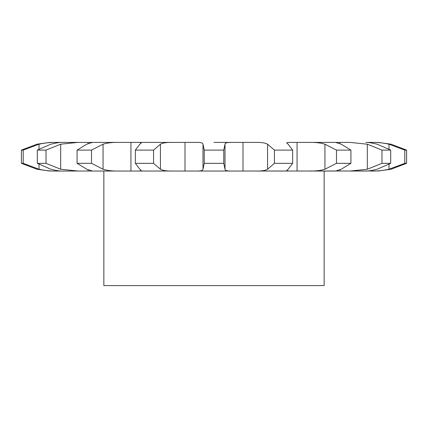 <?xml version="1.0" encoding="UTF-8"?>
<svg xmlns="http://www.w3.org/2000/svg" width="428" height="428" viewBox="0 0 428 428"><rect width="100%" height="100%" fill="white"/><g stroke="black" fill="none" stroke-linecap="round" stroke-linejoin="round"><path stroke-width="0.64" d="M258.063 142.401L231.864 142.401C227.348 142.283 225.064 142.882 225.016 144.199L223.769 150.11L223.769 163.33L225.016 169.242C225.064 170.558 227.348 171.157 231.864 171.04L378.566 170.981L391.026 169.242L406.6 163.33L404.797 163.33L388.993 169.242C382.883 170.558 377.373 171.157 372.462 171.04L371.119 171.04M225.016 144.199L225.016 169.242M223.769 150.11L204.231 150.11L204.231 163.33L202.984 169.242C202.936 170.558 200.652 171.157 196.136 171.04L172.57 171.04C166.727 171.157 162.677 170.558 160.42 169.242L153.566 163.33L135.344 163.33L139.876 169.242L141.363 170.617L139.255 171.04L172.57 171.04M223.769 163.33L204.231 163.33M52.237 142.401L49.434 142.46L36.974 144.199L21.4 150.11L23.203 150.11L39.007 144.199C45.117 142.882 50.627 142.283 55.538 142.401L196.136 142.401C200.652 142.283 202.936 142.882 202.984 144.199L204.231 150.11M214 142.401L231.864 142.401M255.43 142.401L255.43 142.401C261.273 142.283 265.323 142.882 267.58 144.199L274.434 150.11L292.656 150.11L288.124 144.199L286.637 142.824L288.745 142.401L309.128 142.401C315.506 142.283 320.775 142.882 324.943 144.199L336.478 150.11L336.478 163.33L324.943 169.242C320.775 170.558 315.506 171.157 309.128 171.04L335.531 171.04L341.223 169.242L350.923 163.33L336.478 163.33M335.477 142.406L309.128 142.401L349.976 142.401L367.32 144.199L381.979 150.11L381.979 163.33L367.32 169.242L349.976 171.04L365.903 171.04C367.93 171.157 371.675 170.558 377.143 169.242L390.694 163.33L381.979 163.33M381.979 150.11L390.694 150.11L377.143 144.199C371.675 142.882 367.93 142.283 365.903 142.401L372.462 142.401C377.373 142.283 382.883 142.882 388.993 144.199L404.797 150.11L404.797 163.33M375.763 142.401L372.462 142.401L378.566 142.46L391.026 144.199L406.6 150.11L404.797 150.11M371.119 142.401L372.462 142.401M88.077 142.401L88.077 143.749M130.931 142.401L130.936 171.04L139.255 171.04L92.469 171.04L118.872 171.04L103.849 171.04L103.849 285.599L324.151 285.599L324.151 171.04M202.984 144.199L202.984 169.242M46.021 150.11L37.306 150.11L50.857 144.199C56.325 142.882 60.07 142.283 62.097 142.401L78.024 142.401L60.68 144.199L46.021 150.11L46.021 163.33L60.68 169.242L78.024 171.04L92.469 171.04L86.777 169.242L77.077 163.33L91.522 163.33L103.057 169.242C107.225 170.558 112.494 171.157 118.872 171.04M78.024 171.04L62.097 171.04L78.024 171.04M23.203 150.11L23.203 163.33L39.007 169.242C45.117 170.558 50.627 171.157 55.538 171.04L62.097 171.04C60.07 171.157 56.325 170.558 50.857 169.242L37.306 163.33L46.021 163.33M52.211 171.04L55.538 171.04L49.434 170.981L36.974 169.242L21.4 163.33L23.203 163.33M375.789 171.04L372.462 171.04M339.923 171.04L339.923 169.691M297.064 171.04L297.069 142.401M288.745 171.04L255.43 171.04C261.273 171.157 265.323 170.558 267.58 169.242L274.434 163.33L292.656 163.33L288.124 169.242L286.637 170.617L288.745 171.04M231.864 171.04L196.136 171.04M135.344 150.11L139.876 144.199L141.363 142.824L139.255 142.401L172.57 142.401C166.727 142.283 162.677 142.882 160.42 144.199L153.566 150.11L135.344 150.11L135.344 163.33M92.523 142.406L118.872 142.401C112.494 142.283 107.225 142.882 103.057 144.199L91.522 150.11L77.077 150.11L77.077 163.33M92.469 142.401L86.777 144.199L77.077 150.11M335.531 142.401L341.223 144.199L350.923 150.11L336.478 150.11M274.434 150.11L274.434 163.33M153.566 150.11L153.566 163.33M91.522 150.11L91.522 163.33M292.656 150.11L292.656 163.33M37.306 150.11L37.306 163.33M350.923 150.11L350.923 163.33M21.4 150.11L21.4 163.33M390.694 150.11L390.694 163.33M406.6 150.11L406.6 163.33M242.997 142.401L242.997 171.04M267.58 144.199L267.58 169.242M185.003 142.401L185.003 171.04M160.42 144.199L160.42 169.242M103.057 144.199L103.057 169.242M88.077 169.691L88.077 171.04M60.68 144.199L60.68 169.242M39.007 144.199L39.007 149.078M39.007 164.363L39.007 169.242M324.943 144.199L324.943 169.242M339.923 142.401L339.923 143.749M367.32 144.199L367.32 169.242M388.993 144.199L388.993 149.078M388.993 164.363L388.993 169.242"/></g></svg>
